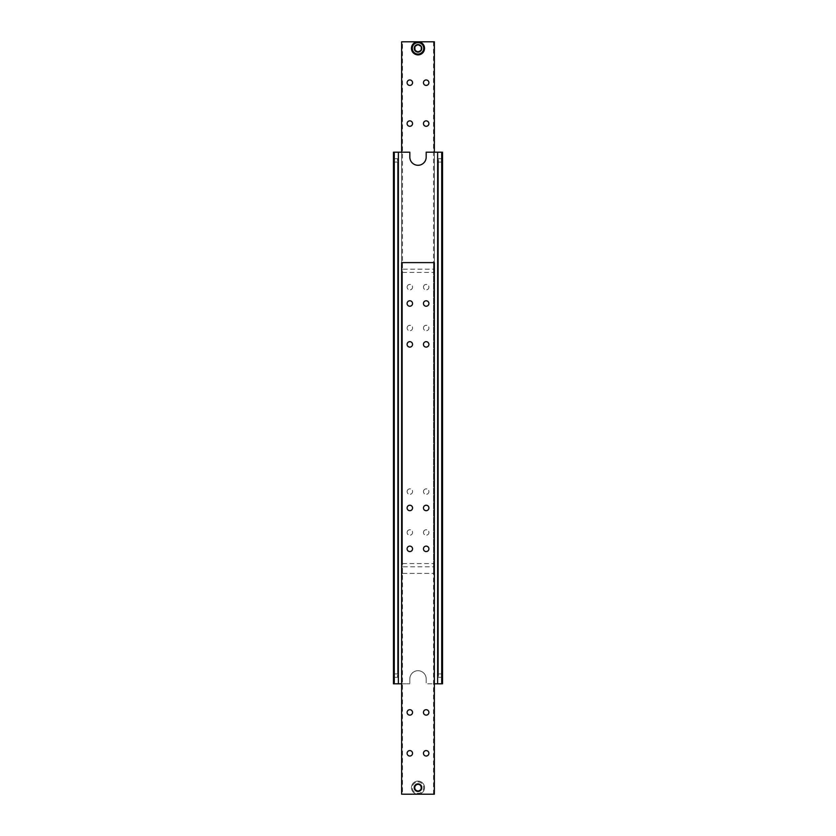 <?xml version="1.0" encoding="UTF-8"?>
<svg xmlns="http://www.w3.org/2000/svg" width="836" height="836" viewBox="0 0 836 836"><rect width="100%" height="100%" fill="white"/><g stroke="black" fill="none" stroke-linecap="round" stroke-linejoin="round"><path stroke-width="0.63" stroke-dasharray="4.18 3.13" d="M441.721 683.796L437.625 683.796L438.451 683.796L437.625 683.796L437.625 152.204L437.625 683.796L438.451 683.796L437.625 683.796L437.625 152.204L438.451 152.204L437.625 152.204L438.451 152.204L437.625 152.204L437.625 683.796L437.625 152.204L442.537 152.204L442.537 683.796L441.721 683.796L441.721 152.204M437.771 675.613L438.451 673.931L438.451 677.306L437.771 675.613M401.646 683.796L409.818 683.796L398.375 683.796L398.375 152.204L397.549 152.204L398.375 152.204L398.375 683.796L397.549 683.796L398.375 683.796L397.549 683.796L398.375 683.796L398.375 152.204L398.375 683.796L393.463 683.796L393.463 152.204L394.279 152.204L394.279 683.796M398.229 675.613L397.549 677.306L397.549 673.931L398.229 675.613M393.463 675.613L393.463 677.306L393.463 675.613M442.537 675.613L442.537 677.306L442.537 675.613M394.279 152.204L409.818 152.204L409.818 157.116A8.182 8.182 0 0 0 418 165.288A8.182 8.182 0 0 0 426.182 157.116L426.182 152.204L437.625 152.204L437.625 683.796L426.182 683.796L434.354 683.796M398.229 160.387L397.549 158.694L397.549 162.069L398.229 160.387M437.771 160.387L438.451 162.069L438.451 158.694L437.771 160.387M442.537 160.387L442.537 158.694L442.537 160.387M393.463 160.387L393.463 158.694L393.463 160.387M426.182 678.884A8.182 8.182 0 0 0 418 670.712A8.182 8.182 0 0 0 409.818 678.884A8.182 8.182 0 0 1 418 670.712A8.182 8.182 0 0 1 426.182 678.884L426.182 683.796L426.182 678.884M398.375 683.796L398.375 152.204M409.818 678.884L409.818 683.796L409.818 678.884M437.625 683.796L437.625 152.204M401.646 262.608L401.646 794.2L402.461 794.2L401.646 794.2L401.646 262.608L434.354 262.608L433.539 262.608L434.354 262.608L434.354 794.2L434.354 272.431L434.354 794.2L401.646 794.2L401.646 262.608M401.834 270.791C402.534 272.902 402.534 272.902 401.834 270.791C402.534 272.902 402.534 272.902 401.834 270.791C402.534 268.69 402.534 268.69 401.834 270.791C402.534 268.69 402.534 268.69 401.834 270.791M434.166 270.791C433.466 268.69 433.466 268.69 434.166 270.791C433.466 268.69 433.466 268.69 434.166 270.791C433.466 272.902 433.466 272.902 434.166 270.791C433.466 272.902 433.466 272.902 434.166 270.791M423.455 303.499A2.717 2.717 0 0 0 427.541 305.861A2.717 2.717 0 0 0 427.541 301.148A2.717 2.717 0 0 0 423.455 303.499M423.455 344.401A2.717 2.717 0 0 0 427.541 346.752A2.717 2.717 0 0 0 427.541 342.039A2.717 2.717 0 0 0 423.455 344.401M407.101 303.499A2.717 2.717 0 0 0 411.187 305.861A2.717 2.717 0 0 0 411.187 301.148A2.717 2.717 0 0 0 407.101 303.499M407.101 344.401A2.717 2.717 0 0 0 411.187 346.752A2.717 2.717 0 0 0 411.187 342.039A2.717 2.717 0 0 0 407.101 344.401M423.455 753.309A2.717 2.717 0 0 0 427.541 755.66A2.717 2.717 0 0 0 427.541 750.958A2.717 2.717 0 0 0 423.455 753.309M423.455 712.418A2.717 2.717 0 0 0 427.541 714.77A2.717 2.717 0 0 0 427.541 710.067A2.717 2.717 0 0 0 423.455 712.418M407.101 753.309A2.717 2.717 0 0 0 411.187 755.66A2.717 2.717 0 0 0 411.187 750.958A2.717 2.717 0 0 0 407.101 753.309M407.101 712.418A2.717 2.717 0 0 0 411.187 714.77A2.717 2.717 0 0 0 411.187 710.067A2.717 2.717 0 0 0 407.101 712.418M434.271 272.505L434.271 269.077L434.271 272.505M434.354 272.431L434.354 269.161L434.354 272.431M423.455 548.855A2.717 2.717 0 0 0 427.541 551.206A2.717 2.717 0 0 0 427.541 546.493A2.717 2.717 0 0 0 423.455 548.855M423.455 507.964A2.717 2.717 0 0 0 427.541 510.315A2.717 2.717 0 0 0 427.541 505.602A2.717 2.717 0 0 0 423.455 507.964M407.101 548.855A2.717 2.717 0 0 0 411.187 551.206A2.717 2.717 0 0 0 411.187 546.493A2.717 2.717 0 0 0 407.101 548.855M407.101 507.964A2.717 2.717 0 0 0 411.187 510.315A2.717 2.717 0 0 0 411.187 505.602A2.717 2.717 0 0 0 407.101 507.964M414.572 787.658A3.428 3.428 0 0 0 419.714 790.626A3.428 3.428 0 0 0 419.714 784.69A3.428 3.428 0 0 0 414.572 787.658M434.354 152.204L434.354 573.392L434.354 41.8L433.539 41.8L434.354 41.8L434.354 563.568L434.354 41.8L401.646 41.8L401.646 573.392L401.646 41.8L402.461 41.8L401.646 41.8L401.646 573.392L434.354 573.392L433.539 573.392L434.354 573.392L434.271 563.495L434.354 573.392L401.646 573.392L401.646 152.204M401.834 565.209C402.534 563.098 402.534 563.098 401.834 565.209C402.534 563.098 402.534 563.098 401.834 565.209C402.534 567.31 402.534 567.31 401.834 565.209C402.534 567.31 402.534 567.31 401.834 565.209M434.166 565.209C433.466 567.31 433.466 567.31 434.166 565.209C433.466 567.31 433.466 567.31 434.166 565.209C433.466 563.098 433.466 563.098 434.166 565.209C433.466 563.098 433.466 563.098 434.166 565.209M423.455 532.501A2.717 2.717 0 0 1 427.541 530.139A2.717 2.717 0 0 1 427.541 534.852A2.717 2.717 0 0 1 423.455 532.501A2.717 2.717 0 0 0 427.541 534.852A2.717 2.717 0 0 0 427.541 530.139A2.717 2.717 0 0 0 423.455 532.501M423.455 491.599A2.717 2.717 0 0 1 427.541 489.248A2.717 2.717 0 0 1 427.541 493.961A2.717 2.717 0 0 1 423.455 491.599A2.717 2.717 0 0 0 427.541 493.961A2.717 2.717 0 0 0 427.541 489.248A2.717 2.717 0 0 0 423.455 491.599M407.101 532.501A2.717 2.717 0 0 1 411.187 530.139A2.717 2.717 0 0 1 411.187 534.852A2.717 2.717 0 0 1 407.101 532.501A2.717 2.717 0 0 0 411.187 534.852A2.717 2.717 0 0 0 411.187 530.139A2.717 2.717 0 0 0 407.101 532.501M407.101 491.599A2.717 2.717 0 0 1 411.187 489.248A2.717 2.717 0 0 1 411.187 493.961A2.717 2.717 0 0 1 407.101 491.599A2.717 2.717 0 0 0 411.187 493.961A2.717 2.717 0 0 0 411.187 489.248A2.717 2.717 0 0 0 407.101 491.599M423.455 82.691A2.717 2.717 0 0 0 427.541 85.042A2.717 2.717 0 0 0 427.541 80.34A2.717 2.717 0 0 0 423.455 82.691M423.455 123.582A2.717 2.717 0 0 0 427.541 125.933A2.717 2.717 0 0 0 427.541 121.23A2.717 2.717 0 0 0 423.455 123.582M407.101 82.691A2.717 2.717 0 0 0 411.187 85.042A2.717 2.717 0 0 0 411.187 80.34A2.717 2.717 0 0 0 407.101 82.691M407.101 123.582A2.717 2.717 0 0 0 411.187 125.933A2.717 2.717 0 0 0 411.187 121.23A2.717 2.717 0 0 0 407.101 123.582M434.271 563.495L434.271 566.923L434.271 563.495M434.354 563.568L434.354 566.839L434.354 563.568M423.455 287.145A2.717 2.717 0 0 1 427.541 284.794A2.717 2.717 0 0 1 427.541 289.507A2.717 2.717 0 0 1 423.455 287.145A2.717 2.717 0 0 0 427.541 289.507A2.717 2.717 0 0 0 427.541 284.794A2.717 2.717 0 0 0 423.455 287.145M423.455 328.036A2.717 2.717 0 0 1 427.541 325.685A2.717 2.717 0 0 1 427.541 330.398A2.717 2.717 0 0 1 423.455 328.036A2.717 2.717 0 0 0 427.541 330.398A2.717 2.717 0 0 0 427.541 325.685A2.717 2.717 0 0 0 423.455 328.036M407.101 287.145A2.717 2.717 0 0 1 411.187 284.794A2.717 2.717 0 0 1 411.187 289.507A2.717 2.717 0 0 1 407.101 287.145A2.717 2.717 0 0 0 411.187 289.507A2.717 2.717 0 0 0 411.187 284.794A2.717 2.717 0 0 0 407.101 287.145M407.101 328.036A2.717 2.717 0 0 1 411.187 325.685A2.717 2.717 0 0 1 411.187 330.398A2.717 2.717 0 0 1 407.101 328.036A2.717 2.717 0 0 0 411.187 330.398A2.717 2.717 0 0 0 411.187 325.685A2.717 2.717 0 0 0 407.101 328.036M414.572 48.342A3.428 3.428 0 0 1 419.714 45.374A3.428 3.428 0 0 1 419.714 51.309A3.428 3.428 0 0 1 414.572 48.342A3.428 3.428 0 0 0 419.714 51.309A3.428 3.428 0 0 0 419.714 45.374A3.428 3.428 0 0 0 414.572 48.342M424.542 787.658A6.542 6.542 0 0 1 414.729 793.322A6.542 6.542 0 0 1 414.729 781.994A6.542 6.542 0 0 1 424.542 787.658A6.542 6.542 0 0 1 418 794.2A6.542 6.542 0 0 1 411.458 787.658A6.542 6.542 0 0 1 418 781.117A6.542 6.542 0 0 1 424.542 787.658A6.542 6.542 0 0 1 418 794.2A6.542 6.542 0 0 1 411.458 787.658A6.542 6.542 0 0 1 418 781.117A6.542 6.542 0 0 1 424.542 787.658M422.086 787.658A4.086 4.086 0 0 0 415.952 784.116A4.086 4.086 0 0 0 415.952 791.201A4.086 4.086 0 0 0 422.086 787.658A4.086 4.086 0 0 1 415.952 791.201A4.086 4.086 0 0 1 415.952 784.116A4.086 4.086 0 0 1 422.086 787.658A4.086 4.086 0 0 0 415.952 784.116A4.086 4.086 0 0 0 415.952 791.201A4.086 4.086 0 0 0 422.086 787.658A4.086 4.086 0 0 1 415.952 791.201A4.086 4.086 0 0 1 415.952 784.116A4.086 4.086 0 0 1 422.086 787.658A4.086 4.086 0 0 0 415.952 784.116A4.086 4.086 0 0 0 415.952 791.201A4.086 4.086 0 0 0 422.086 787.658A4.086 4.086 0 0 1 415.952 791.201A4.086 4.086 0 0 1 415.952 784.116A4.086 4.086 0 0 1 422.086 787.658A4.086 4.086 0 0 0 415.952 784.116A4.086 4.086 0 0 0 415.952 791.201A4.086 4.086 0 0 0 422.086 787.658A4.086 4.086 0 0 1 415.952 791.201A4.086 4.086 0 0 1 415.952 784.116A4.086 4.086 0 0 1 422.086 787.658A4.086 4.086 0 0 0 415.952 784.116A4.086 4.086 0 0 0 415.952 791.201A4.086 4.086 0 0 0 422.086 787.658A4.086 4.086 0 0 1 415.952 791.201A4.086 4.086 0 0 1 415.952 784.116A4.086 4.086 0 0 1 422.086 787.658A4.086 4.086 0 0 0 415.952 784.116A4.086 4.086 0 0 0 415.952 791.201A4.086 4.086 0 0 0 422.086 787.658A4.086 4.086 0 0 1 415.952 791.201A4.086 4.086 0 0 1 415.952 784.116A4.086 4.086 0 0 1 422.086 787.658M421.793 787.658A3.793 3.793 0 0 0 416.109 784.377A3.793 3.793 0 0 0 416.109 790.94A3.793 3.793 0 0 0 421.793 787.658M418 790.992A3.334 3.334 0 0 1 415.105 785.986A3.334 3.334 0 0 1 420.895 785.986A3.334 3.334 0 0 1 418 790.992C417.352 791.567 413.308 789.56 415.367 785.61L418 784.325C418.679 783.771 422.619 785.715 420.696 789.623L418 790.992L415.711 790.093C413.998 787.637 414.489 785.746 417.174 784.429C421.187 782.005 422.702 792.204 418 790.992C414.666 792.674 413.58 783.186 418 784.325C418.679 783.771 422.619 785.715 420.696 789.623L418 790.992C414.666 792.674 413.58 783.186 418 784.325C418.679 783.771 422.619 785.715 420.696 789.623L418 790.992C414.092 789.32 413.81 787.136 417.174 784.429C421.187 782.005 422.702 792.204 418 790.992C414.917 792.068 413.214 784.711 417.174 784.429C421.187 782.005 422.702 792.204 418 790.992M418 783.875L414.729 785.767L414.729 789.55L418 791.431L421.271 789.55L421.271 785.767L418 783.875L414.729 785.767L414.729 789.55L418 791.431L421.271 789.55L421.271 785.767L418 783.875M424.542 48.342A6.542 6.542 0 0 0 414.729 42.678A6.542 6.542 0 0 0 414.729 54.006A6.542 6.542 0 0 0 424.542 48.342M422.086 48.342A4.086 4.086 0 0 1 415.952 51.884A4.086 4.086 0 0 1 415.952 44.799A4.086 4.086 0 0 1 422.086 48.342A4.086 4.086 0 0 0 415.952 44.799A4.086 4.086 0 0 0 415.952 51.884A4.086 4.086 0 0 0 422.086 48.342A4.086 4.086 0 0 1 415.952 51.884A4.086 4.086 0 0 1 415.952 44.799A4.086 4.086 0 0 1 422.086 48.342A4.086 4.086 0 0 0 415.952 44.799A4.086 4.086 0 0 0 415.952 51.884A4.086 4.086 0 0 0 422.086 48.342A4.086 4.086 0 0 1 415.952 51.884A4.086 4.086 0 0 1 415.952 44.799A4.086 4.086 0 0 1 422.086 48.342A4.086 4.086 0 0 0 415.952 44.799A4.086 4.086 0 0 0 415.952 51.884A4.086 4.086 0 0 0 422.086 48.342A4.086 4.086 0 0 1 415.952 51.884A4.086 4.086 0 0 1 415.952 44.799A4.086 4.086 0 0 1 422.086 48.342A4.086 4.086 0 0 0 415.952 44.799A4.086 4.086 0 0 0 415.952 51.884A4.086 4.086 0 0 0 422.086 48.342A4.086 4.086 0 0 1 415.952 51.884A4.086 4.086 0 0 1 415.952 44.799A4.086 4.086 0 0 1 422.086 48.342A4.086 4.086 0 0 0 415.952 44.799A4.086 4.086 0 0 0 415.952 51.884A4.086 4.086 0 0 0 422.086 48.342A4.086 4.086 0 0 1 415.952 51.884A4.086 4.086 0 0 1 415.952 44.799A4.086 4.086 0 0 1 422.086 48.342A4.086 4.086 0 0 0 415.952 44.799A4.086 4.086 0 0 0 415.952 51.884A4.086 4.086 0 0 0 422.086 48.342M421.793 48.342A3.793 3.793 0 0 1 416.109 51.623A3.793 3.793 0 0 1 416.109 45.06A3.793 3.793 0 0 1 421.793 48.342M421.334 48.342A3.334 3.334 0 0 0 416.328 45.457A3.334 3.334 0 0 0 416.328 51.236A3.334 3.334 0 0 0 421.334 48.342M418 45.008A3.334 3.334 0 0 0 415.105 50.014A3.334 3.334 0 0 0 420.895 50.014A3.334 3.334 0 0 0 418 45.008C416.83 43.733 411.96 48.666 417.174 51.571L420.048 50.975C423.194 47.6 419.296 44.277 418 45.008C415.492 44.736 414.656 46.586 415.492 50.547L418.209 51.675C418.596 52.24 422.828 50.212 420.508 46.137L418 45.008C415.492 44.736 414.656 46.586 415.492 50.547L418.209 51.675C418.596 52.24 422.828 50.212 420.508 46.137L418 45.008C415.492 44.736 414.656 46.586 415.492 50.547L418.209 51.675C418.596 52.24 422.828 50.212 420.508 46.137L418 45.008L415.711 45.907C413.998 48.363 414.489 50.254 417.174 51.571L420.048 50.975C423.194 47.6 419.296 44.277 418 45.008L415.711 45.907C413.998 48.363 414.489 50.254 417.174 51.571L420.048 50.975C423.194 47.6 419.296 44.277 418 45.008M418 52.125L414.729 50.233L414.729 46.45L418 44.569L421.271 46.45L421.271 50.233L418 52.125M421.428 787.658A3.428 3.428 0 0 0 418 784.231A3.428 3.428 0 0 0 414.572 787.658A3.428 3.428 0 0 0 418 791.086A3.428 3.428 0 0 0 421.428 787.658A3.428 3.428 0 0 0 418 784.231A3.428 3.428 0 0 0 414.572 787.658A3.428 3.428 0 0 0 418 791.086A3.428 3.428 0 0 0 421.428 787.658A3.428 3.428 0 0 0 418 784.231A3.428 3.428 0 0 0 414.572 787.658A3.428 3.428 0 0 0 418 791.086A3.428 3.428 0 0 0 421.428 787.658A3.428 3.428 0 0 0 418 784.231A3.428 3.428 0 0 0 414.572 787.658A3.428 3.428 0 0 0 418 791.086A3.428 3.428 0 0 0 421.428 787.658A3.428 3.428 0 0 0 418 784.231A3.428 3.428 0 0 0 414.572 787.658A3.428 3.428 0 0 0 418 791.086A3.428 3.428 0 0 0 421.428 787.658A3.428 3.428 0 0 0 418 784.231A3.428 3.428 0 0 0 414.572 787.658A3.428 3.428 0 0 0 418 791.086A3.428 3.428 0 0 0 421.428 787.658A3.428 3.428 0 0 0 418 784.231A3.428 3.428 0 0 0 414.572 787.658A3.428 3.428 0 0 0 418 791.086A3.428 3.428 0 0 0 421.428 787.658A3.428 3.428 0 0 0 418 784.231A3.428 3.428 0 0 0 414.572 787.658A3.428 3.428 0 0 0 418 791.086A3.428 3.428 0 0 0 421.428 787.658A3.428 3.428 0 0 0 418 784.231A3.428 3.428 0 0 0 414.572 787.658A3.428 3.428 0 0 0 418 791.086A3.428 3.428 0 0 0 421.428 787.658A3.428 3.428 0 0 0 418 784.231A3.428 3.428 0 0 0 414.572 787.658A3.428 3.428 0 0 0 418 791.086A3.428 3.428 0 0 0 421.428 787.658A3.428 3.428 0 0 0 418 784.231A3.428 3.428 0 0 0 414.572 787.658A3.428 3.428 0 0 0 418 791.086A3.428 3.428 0 0 0 421.428 787.658A3.428 3.428 0 0 0 418 784.231A3.428 3.428 0 0 0 414.572 787.658A3.428 3.428 0 0 0 418 791.086A3.428 3.428 0 0 0 421.428 787.658A3.428 3.428 0 0 0 418 784.231A3.428 3.428 0 0 0 414.572 787.658A3.428 3.428 0 0 0 418 791.086A3.428 3.428 0 0 0 421.428 787.658M418 781.932A5.727 5.727 0 0 1 422.953 790.522A5.727 5.727 0 0 1 413.047 790.522A5.727 5.727 0 0 1 418 781.932M421.428 48.342A3.428 3.428 0 0 1 418 51.769A3.428 3.428 0 0 1 414.572 48.342A3.428 3.428 0 0 1 418 44.914A3.428 3.428 0 0 1 421.428 48.342A3.428 3.428 0 0 1 418 51.769A3.428 3.428 0 0 1 414.572 48.342A3.428 3.428 0 0 1 418 44.914A3.428 3.428 0 0 1 421.428 48.342A3.428 3.428 0 0 1 418 51.769A3.428 3.428 0 0 1 414.572 48.342A3.428 3.428 0 0 1 418 44.914A3.428 3.428 0 0 1 421.428 48.342A3.428 3.428 0 0 1 418 51.769A3.428 3.428 0 0 1 414.572 48.342A3.428 3.428 0 0 1 418 44.914A3.428 3.428 0 0 1 421.428 48.342A3.428 3.428 0 0 1 418 51.769A3.428 3.428 0 0 1 414.572 48.342A3.428 3.428 0 0 1 418 44.914A3.428 3.428 0 0 1 421.428 48.342A3.428 3.428 0 0 1 418 51.769A3.428 3.428 0 0 1 414.572 48.342A3.428 3.428 0 0 1 418 44.914A3.428 3.428 0 0 1 421.428 48.342A3.428 3.428 0 0 1 418 51.769A3.428 3.428 0 0 1 414.572 48.342A3.428 3.428 0 0 1 418 44.914A3.428 3.428 0 0 1 421.428 48.342A3.428 3.428 0 0 1 418 51.769A3.428 3.428 0 0 1 414.572 48.342A3.428 3.428 0 0 1 418 44.914A3.428 3.428 0 0 1 421.428 48.342A3.428 3.428 0 0 1 418 51.769A3.428 3.428 0 0 1 414.572 48.342A3.428 3.428 0 0 1 418 44.914A3.428 3.428 0 0 1 421.428 48.342A3.428 3.428 0 0 1 418 51.769A3.428 3.428 0 0 1 414.572 48.342A3.428 3.428 0 0 1 418 44.914A3.428 3.428 0 0 1 421.428 48.342A3.428 3.428 0 0 1 418 51.769A3.428 3.428 0 0 1 414.572 48.342A3.428 3.428 0 0 1 418 44.914A3.428 3.428 0 0 1 421.428 48.342A3.428 3.428 0 0 1 418 51.769A3.428 3.428 0 0 1 414.572 48.342A3.428 3.428 0 0 1 418 44.914A3.428 3.428 0 0 1 421.428 48.342A3.428 3.428 0 0 1 418 51.769A3.428 3.428 0 0 1 414.572 48.342A3.428 3.428 0 0 1 418 44.914A3.428 3.428 0 0 1 421.428 48.342M442.537 158.694L438.451 158.694L438.451 673.931L442.537 673.931M442.537 677.306L438.451 677.306L438.451 162.069L442.537 162.069M393.463 158.694L397.549 158.694L397.549 673.931L393.463 673.931M393.463 677.306L397.549 677.306L397.549 162.069L393.463 162.069M402.461 262.608L402.461 269.161L433.539 269.161L433.539 262.608M433.539 794.2L433.539 272.431L402.461 272.431L402.461 794.2M402.461 573.392L402.461 566.839L433.539 566.839L433.539 573.392M433.539 41.8L433.539 563.568L402.461 563.568L402.461 41.8"/><path stroke-width="1.25" d="M434.354 683.796L442.537 683.796L442.537 152.204L426.182 152.204L426.182 157.116A8.182 8.182 0 0 1 418 165.288A8.182 8.182 0 0 1 409.818 157.116L409.818 152.204L393.463 152.204L393.463 683.796L394.279 683.796L394.279 152.204M441.721 152.204L441.721 683.796M437.625 683.796L437.625 152.204M394.279 683.796L398.375 683.796L398.375 152.204M398.375 683.796L401.646 683.796M423.455 303.499A2.717 2.717 0 0 1 427.541 301.148A2.717 2.717 0 0 1 427.541 305.861A2.717 2.717 0 0 1 423.455 303.499M423.455 344.401A2.717 2.717 0 0 1 427.541 342.039A2.717 2.717 0 0 1 427.541 346.752A2.717 2.717 0 0 1 423.455 344.401M407.101 303.499A2.717 2.717 0 0 1 411.187 301.148A2.717 2.717 0 0 1 411.187 305.861A2.717 2.717 0 0 1 407.101 303.499M407.101 344.401A2.717 2.717 0 0 1 411.187 342.039A2.717 2.717 0 0 1 411.187 346.752A2.717 2.717 0 0 1 407.101 344.401M423.455 753.309A2.717 2.717 0 0 1 427.541 750.958A2.717 2.717 0 0 1 427.541 755.66A2.717 2.717 0 0 1 423.455 753.309M423.455 712.418A2.717 2.717 0 0 1 427.541 710.067A2.717 2.717 0 0 1 427.541 714.77A2.717 2.717 0 0 1 423.455 712.418M407.101 753.309A2.717 2.717 0 0 1 411.187 750.958A2.717 2.717 0 0 1 411.187 755.66A2.717 2.717 0 0 1 407.101 753.309M407.101 712.418A2.717 2.717 0 0 1 411.187 710.067A2.717 2.717 0 0 1 411.187 714.77A2.717 2.717 0 0 1 407.101 712.418M423.455 548.855A2.717 2.717 0 0 1 427.541 546.493A2.717 2.717 0 0 1 427.541 551.206A2.717 2.717 0 0 1 423.455 548.855M423.455 507.964A2.717 2.717 0 0 1 427.541 505.602A2.717 2.717 0 0 1 427.541 510.315A2.717 2.717 0 0 1 423.455 507.964M407.101 548.855A2.717 2.717 0 0 1 411.187 546.493A2.717 2.717 0 0 1 411.187 551.206A2.717 2.717 0 0 1 407.101 548.855M407.101 507.964A2.717 2.717 0 0 1 411.187 505.602A2.717 2.717 0 0 1 411.187 510.315A2.717 2.717 0 0 1 407.101 507.964M414.572 787.658A3.428 3.428 0 0 1 419.714 784.69A3.428 3.428 0 0 1 419.714 790.626A3.428 3.428 0 0 1 414.572 787.658M434.354 794.2L434.354 262.608L401.646 262.608L401.646 794.2L434.354 794.2M423.455 82.691A2.717 2.717 0 0 1 427.541 80.34A2.717 2.717 0 0 1 427.541 85.042A2.717 2.717 0 0 1 423.455 82.691M423.455 123.582A2.717 2.717 0 0 1 427.541 121.23A2.717 2.717 0 0 1 427.541 125.933A2.717 2.717 0 0 1 423.455 123.582M407.101 82.691A2.717 2.717 0 0 1 411.187 80.34A2.717 2.717 0 0 1 411.187 85.042A2.717 2.717 0 0 1 407.101 82.691M407.101 123.582A2.717 2.717 0 0 1 411.187 121.23A2.717 2.717 0 0 1 411.187 125.933A2.717 2.717 0 0 1 407.101 123.582M401.646 152.204L401.646 41.8L434.354 41.8L434.354 152.204M421.334 787.658A3.334 3.334 0 0 1 416.328 790.542A3.334 3.334 0 0 1 416.328 784.764A3.334 3.334 0 0 1 421.334 787.658M424.542 48.342A6.542 6.542 0 0 0 418 41.8A6.542 6.542 0 0 0 411.458 48.342A6.542 6.542 0 0 0 418 54.883A6.542 6.542 0 0 0 424.542 48.342A6.542 6.542 0 0 0 418 41.8A6.542 6.542 0 0 0 411.458 48.342A6.542 6.542 0 0 0 418 54.883A6.542 6.542 0 0 0 424.542 48.342M418 44.569L421.271 46.45L421.271 50.233L418 52.125L414.729 50.233L414.729 46.45L418 44.569M418 54.068A5.727 5.727 0 0 0 422.953 45.478A5.727 5.727 0 0 0 413.047 45.478A5.727 5.727 0 0 0 418 54.068"/></g></svg>
